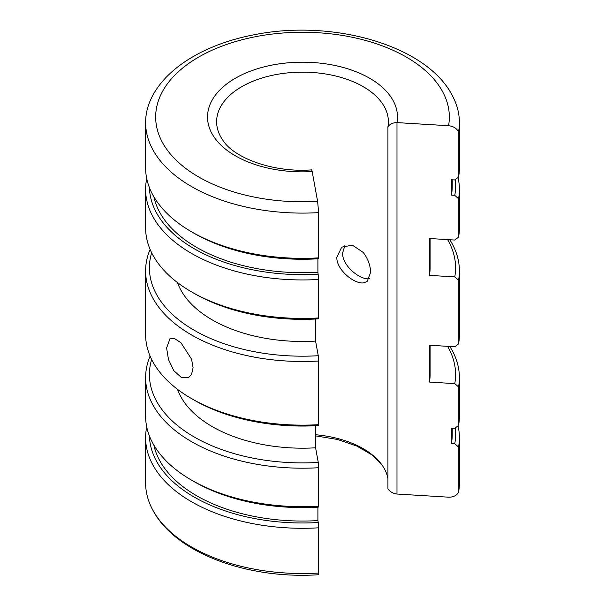<?xml version="1.0" encoding="UTF-8"?>
<svg xmlns="http://www.w3.org/2000/svg" width="605" height="605" viewBox="0 0 605 605"><rect width="100%" height="100%" fill="white"/><g stroke="black" fill="none" stroke-linecap="round" stroke-linejoin="round"><path stroke-width="0.91" d="M166.594 347.988L168.5 359.589L173.839 370.706L181.371 377.459L188.677 377.437L191.558 374.404L193.086 367.651L191.558 359.166L180.948 342.755L174.8 338.724L169.937 338.823L166.594 347.988M459.392 437.71A156.892 90.584 0 0 1 458.56 447.034L458.56 492.273A156.892 90.584 0 0 0 459.392 482.949L459.392 437.71A156.892 90.584 0 0 0 458.038 425.829M145.608 437.71L145.608 482.949A156.892 90.584 0 0 0 152.369 509.259A156.892 90.584 0 0 0 191.558 546.996A156.892 90.584 0 0 0 318.654 573.048L318.654 527.81A156.892 90.584 0 0 1 191.558 501.764A156.892 90.584 0 0 1 145.608 437.71A156.892 90.584 0 0 1 146.728 426.911M459.392 377.626L459.392 416.104A156.892 90.584 180 0 1 458.56 425.428L458.56 386.95A156.892 90.584 0 0 0 459.392 377.626A156.892 90.584 0 0 0 449.81 346.461M194.25 481.709L191.558 480.151A156.892 90.584 180 0 0 318.654 506.204L318.26 507.126A153.088 88.383 180 0 1 194.25 481.709L191.558 480.151A156.892 90.584 180 0 1 145.608 416.104L145.608 377.626A156.892 90.584 0 0 0 191.558 441.673A156.892 90.584 0 0 0 318.654 467.718L318.26 462.432L315.591 447.798L315.591 425.723M150.108 356.088A156.892 90.584 0 0 0 145.608 377.626M459.392 189.365L459.392 227.843A156.892 90.584 180 0 1 458.56 237.175L458.56 198.697A156.892 90.584 0 0 0 459.392 189.365A156.892 90.584 0 0 0 458.038 177.484M194.25 293.448L191.558 291.897A156.892 90.584 180 0 0 318.654 317.943L318.26 318.865A153.088 88.383 180 0 1 194.25 293.448L191.558 291.897A156.892 90.584 180 0 1 145.608 227.843L145.608 189.365A156.892 90.584 0 0 0 191.558 253.419A156.892 90.584 0 0 0 318.654 279.465L317.905 272.242A149.722 86.439 180 0 1 196.633 247.385A149.722 86.439 180 0 1 153.897 196.814M146.728 178.566A156.892 90.584 0 0 0 145.608 189.365M459.392 122.52L459.392 167.759A156.892 90.584 180 0 1 458.56 177.083L458.56 131.852A156.892 90.584 180 0 0 459.392 122.52A156.892 90.584 180 0 0 452.631 96.218C427.743 45.776 333.128 18.596 253.896 34.818C206.804 43.802 167.895 66.384 152.369 96.218A156.892 90.584 180 0 0 145.608 122.52A156.892 90.584 180 0 0 191.558 186.574A156.892 90.584 180 0 0 318.654 212.62L317.602 201.344A146.833 84.776 180 0 1 155.757 119.926A146.833 84.776 180 0 1 307.544 32.299A146.833 84.776 180 0 1 448.555 125.734C453.236 126.203 456.571 128.237 458.56 131.852M194.25 233.364L191.558 231.806A156.892 90.584 180 0 0 318.654 257.859L318.26 258.781A153.088 88.383 180 0 1 194.25 233.364L191.558 231.806A156.892 90.584 180 0 1 145.608 167.759L145.608 122.52M151.651 252.746A153.088 88.383 0 0 0 194.25 330.3A153.088 88.383 0 0 0 318.26 355.717L315.591 341.091A127.61 73.674 180 0 1 212.264 319.901A127.61 73.674 180 0 1 177.484 282.573M315.591 341.091L315.591 319.016M315.591 447.798A127.61 73.674 180 0 1 212.264 426.608A127.61 73.674 180 0 1 177.484 389.28M430.11 345.266L430.11 374.518A127.61 73.674 180 0 1 429.437 382.073L454.771 383.615A153.088 88.383 0 0 0 447.587 346.325M458.56 343.882L458.56 280.244A156.892 90.584 0 0 0 459.392 270.911L459.392 334.557A156.892 90.584 180 0 1 458.56 343.882L454.771 346.763L429.437 345.221L429.437 382.073M317.905 272.242L317.905 258.804M149.435 435.986A153.088 88.383 0 0 0 194.25 497.098A153.088 88.383 0 0 0 318.26 522.516L317.905 520.587A149.722 86.439 180 0 1 196.633 495.729A149.722 86.439 180 0 1 153.897 445.151M452.222 428.151L452.222 434.602A149.722 86.439 180 0 1 451.428 443.495L454.771 443.699A153.088 88.383 0 0 0 455.157 428.015M458.56 425.428L454.771 428.31L451.428 428.106L451.428 443.495M430.11 238.559L430.11 267.803A127.61 73.674 180 0 1 429.437 275.366L429.437 238.514L454.771 240.049L458.56 237.175M150.108 249.381A156.892 90.584 0 0 0 145.608 270.911A156.892 90.584 0 0 0 191.558 334.966A156.892 90.584 0 0 0 318.654 361.011L318.26 355.717M151.651 359.453A153.088 88.383 0 0 0 194.25 437.014A153.088 88.383 0 0 0 318.26 462.432M194.25 400.155L191.558 398.604A156.892 90.584 180 0 0 318.654 424.657L318.26 425.58A153.088 88.383 180 0 1 194.25 400.162A153.088 88.383 180 0 1 194.25 400.155L191.558 398.604A156.892 90.584 180 0 1 145.608 334.557L145.608 270.911M149.435 187.641A153.088 88.383 0 0 0 194.25 248.753A153.088 88.383 0 0 0 318.26 274.171M452.222 179.806L452.222 186.257A149.722 86.439 180 0 1 451.428 195.15L451.428 179.761L454.771 179.965L458.56 177.083M318.26 522.516L318.654 527.81M459.392 270.911A156.892 90.584 0 0 0 449.81 239.754M317.602 201.344L312.18 171.57A94.977 54.836 180 0 1 235.337 155.795A94.977 54.836 180 0 1 207.523 117.015A94.977 54.836 180 0 1 266.155 66.353A94.977 54.836 180 0 1 369.663 78.242A94.977 54.836 180 0 1 397.477 117.015A94.977 54.836 180 0 1 396.986 122.611L396.986 494.035C392.947 493.521 389.93 491.774 387.934 488.772L387.934 126.778A85.88 49.58 180 0 0 388.38 121.734A85.88 49.58 180 0 0 363.227 86.674A85.88 49.58 180 0 0 269.633 75.928A85.88 49.58 180 0 0 216.62 121.734A85.88 49.58 180 0 0 222.897 140.337C234.037 158.026 273.415 172.811 311.575 169.884L312.127 171.291M344.91 245.464L342.604 253.026L344.91 245.464M458.56 492.273C456.578 495.646 453.243 497.28 448.555 497.174L396.986 494.043L396.986 122.611C392.947 122.633 389.93 124.025 387.934 126.778M318.654 424.657L318.654 361.011M152.369 509.259C174.225 552.509 246.863 579.507 318.26 574.75L318.654 573.048M458.56 447.034L454.771 443.699M458.56 198.697L454.771 195.355A153.088 88.383 0 0 0 455.157 179.67M458.56 386.95L454.771 383.615M458.56 280.244L454.771 276.901A153.088 88.383 0 0 0 447.587 239.618M448.555 125.734L396.986 122.611M429.437 275.366L454.771 276.901M451.428 195.15L454.771 195.355M318.654 257.859L318.654 212.62M318.654 317.943L318.654 279.465M318.654 506.204L318.654 467.718M317.905 520.587L317.905 507.141M370.57 272.507L367.152 281.575L363.227 282.928C354.076 283.881 336.388 269.807 336.834 257.291L341.704 247.143L352.42 245.169L363.227 252.429C368.044 258.872 370.494 265.565 370.57 272.507M369.663 278.663C360.61 280.584 342.135 265.95 342.604 253.026M315.591 434.73A85.88 49.58 180 0 1 363.227 448.676A85.88 49.58 180 0 1 382.103 465.132A85.88 49.58 180 0 1 387.934 478.691M397.477 117.022A94.977 54.836 0 0 0 369.663 78.249A94.977 54.836 0 0 0 266.155 66.361A94.977 54.836 0 0 0 207.523 117.022M382.103 465.132L372.128 455.013L356.889 446.082L337.537 439.472L315.591 435.88"/></g></svg>
